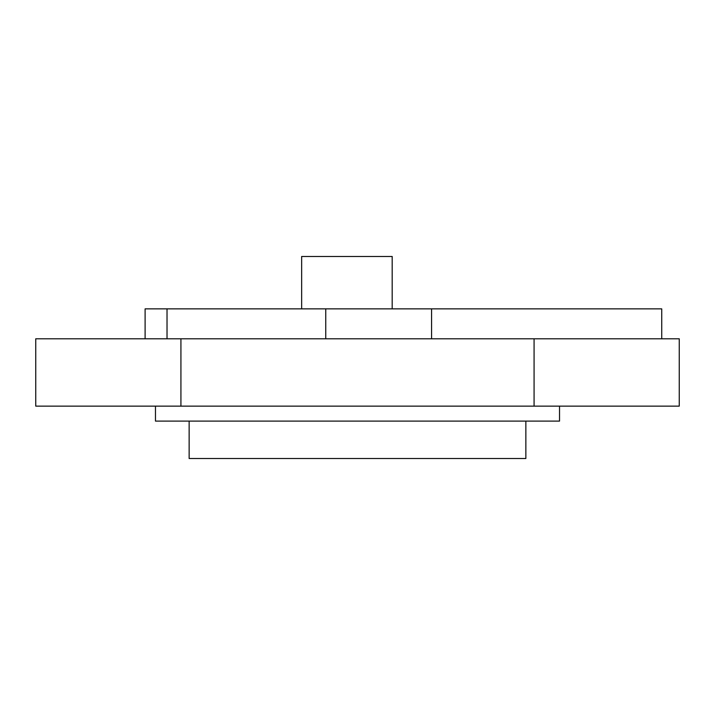 <?xml version="1.0" encoding="UTF-8"?>
<svg xmlns="http://www.w3.org/2000/svg" width="715" height="715" viewBox="0 0 715 715"><rect width="100%" height="100%" fill="white"/><g stroke="black" fill="none" stroke-linecap="round" stroke-linejoin="round"><path stroke-width="1.07" d="M145.109 338.794L145.109 308.862L661.732 308.862L661.732 338.794M301.65 308.862L301.65 256.488L392.186 256.488L392.186 308.862M559.532 406.138L559.532 421.099L155.468 421.099L155.468 406.138M525.856 421.099L525.856 458.512L189.144 458.512L189.144 421.099M35.75 338.794L180.922 338.794L180.922 406.138L35.75 406.138L35.75 338.794M180.922 338.794L679.25 338.794L679.25 406.138L180.922 406.138M534.078 338.794L534.078 406.138M325.754 338.794L325.754 308.862M431.574 308.862L431.574 338.794M167.024 308.862L167.024 338.794"/></g></svg>
